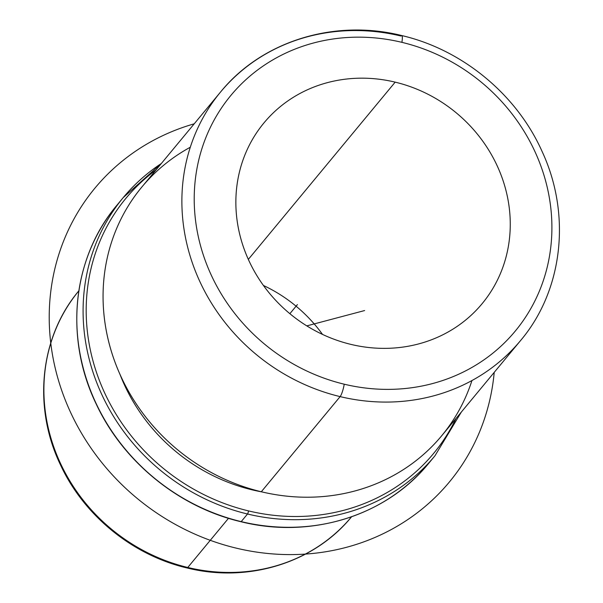 <?xml version="1.0" encoding="UTF-8"?>
<svg xmlns="http://www.w3.org/2000/svg" width="603" height="603" viewBox="0 0 603 603"><rect width="100%" height="100%" fill="white"/><g stroke="black" fill="none" stroke-linecap="round" stroke-linejoin="round"><path stroke-width="0.9" d="M395.176 82.144A141.667 130.406 -140.4 0 1 482.151 303.648A141.667 130.406 -140.4 0 1 350.946 344.396A141.667 130.406 -140.4 0 1 263.971 122.891A141.667 130.406 -140.4 0 1 395.176 82.144L248.338 259.388L395.176 82.144A141.667 130.406 39.6 0 0 237.657 180.734A141.667 130.406 39.6 0 0 350.946 344.396A141.667 130.406 39.6 0 0 508.465 245.805A141.667 130.406 39.6 0 0 395.176 82.144M322.515 334.409A141.667 130.406 39.6 0 0 263.436 285.468A141.667 130.406 -140.4 0 1 322.515 334.409M252.084 489.832L252.431 489.417L252.084 489.832A177.086 163.006 -140.4 0 1 119.944 374.267A177.086 163.006 39.6 0 0 252.084 489.832A177.086 163.006 39.6 0 0 261.958 491.92A177.086 163.006 -140.4 0 1 252.084 489.832M190.307 147.222A194.792 179.31 39.6 0 0 106.935 333.979A194.792 179.31 39.6 0 0 261.303 491.762A194.792 179.31 39.6 0 0 471.945 380.553M340.13 396.616A194.792 179.31 39.6 0 0 520.54 340.589A194.792 179.31 -140.4 0 1 340.13 396.616L261.303 491.762L340.13 396.616A194.792 179.31 -140.4 0 1 220.54 92.04A194.792 179.31 39.6 0 0 340.13 396.616A10.123 1.862 -76.5 0 0 344.23 384.201A184.676 169.993 -140.4 0 1 196.555 170.86A184.676 169.993 -140.4 0 1 401.892 42.338A184.676 169.993 -140.4 0 1 549.567 255.68A184.676 169.993 -140.4 0 1 344.23 384.201A10.123 1.862 103.5 0 1 340.13 396.616M401.734 35.547C462.441 49.687 516.741 94.543 542.105 151.489C571.493 214.6 562.991 290.458 520.54 340.589L441.72 435.735A194.792 179.31 -140.4 0 1 261.303 491.762A194.792 179.31 -140.4 0 1 141.713 187.194L220.54 92.04C261.777 41.162 334.424 18.67 401.734 35.547A10.123 1.862 103.5 0 1 401.892 42.338A184.676 169.993 39.6 0 0 196.555 170.86A184.676 169.993 39.6 0 0 344.23 384.201A184.676 169.993 39.6 0 0 549.567 255.68A184.676 169.993 39.6 0 0 401.892 42.338A10.123 1.862 -76.5 0 0 401.734 35.547A10.123 1.862 -76.5 0 0 400.95 36.014A194.792 179.31 39.6 0 0 220.54 92.04M351.557 516.801A177.086 163.006 -140.4 0 1 187.767 567.476L228.484 518.316L187.767 567.476A177.086 163.006 -140.4 0 1 78.827 290.85A177.086 163.006 39.6 0 0 187.767 567.476A10.123 1.862 103.5 0 1 186.983 567.943A10.123 1.862 -76.5 0 0 187.767 567.476A177.086 163.006 39.6 0 0 351.557 516.801M455.974 418.52A199.849 183.968 -140.4 0 1 248.534 510.907A199.849 183.968 -140.4 0 1 92.99 360.911A199.849 183.968 -140.4 0 1 155.973 169.978A199.849 183.968 39.6 0 0 92.99 360.911A199.849 183.968 39.6 0 0 248.534 510.907A199.849 183.968 39.6 0 0 455.974 418.52M161.34 163.496A202.382 186.297 39.6 0 0 123.253 197.573L116.952 205.186A202.382 186.297 39.6 0 0 241.2 521.618A202.382 186.297 -140.4 0 1 116.952 205.186C72.45 257.677 64.099 337.68 96.111 403.814C122.989 461.777 178.857 507.251 241.004 521.738A2.533 0.467 -76.5 0 0 241.2 521.618L247.509 514.012L241.2 521.618A2.533 0.467 103.5 0 1 241.004 521.738C310.944 539.248 386.071 515.934 428.643 463.413A202.382 186.297 -140.4 0 1 241.2 521.618A202.382 186.297 39.6 0 0 428.643 463.413L434.951 455.8A202.382 186.297 -140.4 0 1 247.509 514.012A2.533 0.467 -76.5 0 0 248.534 510.907A2.533 0.467 103.5 0 1 247.509 514.012A202.382 186.297 -140.4 0 1 123.253 197.573A202.382 186.297 39.6 0 0 247.509 514.012A202.382 186.297 39.6 0 0 434.951 455.8L461.385 411.992M306.799 325.876L364.611 310.553M289.87 313.688L297.392 304.613M494.219 372.36A230.21 211.909 -140.4 0 1 346.114 547.403A230.21 211.909 -140.4 0 1 62.561 392.847A230.21 211.909 -140.4 0 1 194.211 123.819M79.046 290.593C39.836 336.858 32.532 407.206 60.564 465.056C84.036 515.663 132.713 555.28 186.983 567.943C248.172 583.289 314.253 562.833 351.775 516.537M123.253 197.573L161.378 163.451"/></g></svg>
